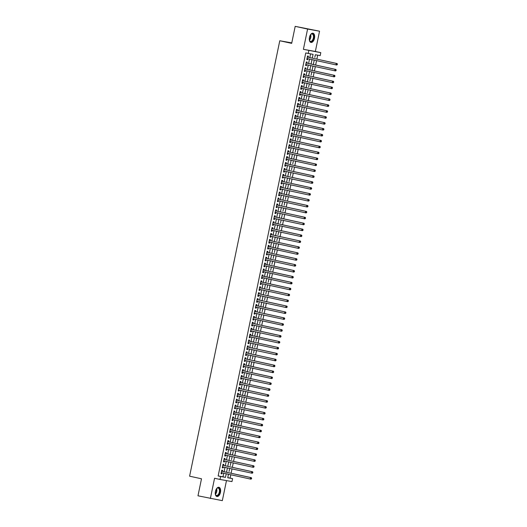 <?xml version="1.0" encoding="UTF-8"?>
<svg xmlns="http://www.w3.org/2000/svg" width="527" height="527" viewBox="0 0 527 527"><rect width="100%" height="100%" fill="white"/><g stroke="black" fill="none" stroke-linecap="round" stroke-linejoin="round"><path stroke-width="0.79" d="M220.464 492.343A4.71 2.556 102.4 0 0 218.949 487.291A4.71 2.556 102.4 0 0 215.418 491.447A4.71 2.556 102.4 0 0 216.933 496.5A4.71 2.556 102.4 0 0 220.464 492.343M314.494 38.273A4.71 2.556 102.4 0 0 312.985 33.221A4.71 2.556 102.4 0 0 309.454 37.377A4.71 2.556 102.4 0 0 310.963 42.43A4.71 2.556 102.4 0 0 314.494 38.273M227.763 477.66L232.585 478.621L231.972 481.586L220.016 479.451L220.629 476.494L225.477 477.357L226.221 473.76M291.774 42.891L279.778 40.75L189.601 476.184L201.498 478.793L197.974 495.802L222.328 500.65L226.478 480.604M279.778 40.75L291.675 43.359L295.192 26.35L319.546 31.198L307.59 29.064L303.394 49.327L320.798 52.654L320.185 55.612L315.344 54.749L314.817 57.318M303.394 49.327L315.35 51.462L319.546 31.198M315.35 51.462L320.798 52.654M230.108 478.081L230.793 474.761M231.109 473.253L232.018 468.846M232.335 467.337L233.244 462.93M233.56 461.415L234.469 457.014M234.785 455.499L235.694 451.099M236.01 449.584L236.919 445.177M237.236 443.668L238.145 439.261M238.461 437.753L239.37 433.346M239.686 431.837L240.595 427.43M240.911 425.921L241.821 421.514M242.137 420.006L243.046 415.599M243.362 414.09L244.271 409.683M244.587 408.175L245.496 403.768M245.813 402.253L246.722 397.852M247.038 396.337L247.947 391.936M248.263 390.421L249.172 386.014M249.488 384.506L250.397 380.099M250.714 378.59L251.623 374.183M251.939 372.675L252.848 368.268M253.164 366.759L254.073 362.352M254.389 360.843L255.299 356.436M255.615 354.928L256.524 350.521M256.84 349.012L257.749 344.605M258.065 343.09L258.974 338.69M259.291 337.175L260.2 332.774M260.516 331.259L261.425 326.859M261.741 325.343L262.65 320.936M262.966 319.428L263.875 315.021M264.192 313.512L265.101 309.105M265.417 307.597L266.326 303.19M266.642 301.681L267.551 297.274M267.868 295.766L268.777 291.359M269.093 289.85L270.002 285.443M270.318 283.928L271.227 279.527M271.543 278.012L272.452 273.612M272.769 272.097L273.678 267.696M273.987 266.181L274.903 261.774M275.213 260.266L276.128 255.858M276.438 254.35L277.354 249.943M277.663 248.434L278.579 244.027M278.888 242.519L279.804 238.112M280.114 236.603L281.029 232.196M281.339 230.688L282.255 226.281M282.564 224.772L283.48 220.365M283.789 218.85L284.705 214.449M285.015 212.934L285.93 208.534M286.24 207.019L287.156 202.612M287.465 201.103L288.381 196.696M288.691 195.188L289.606 190.781M289.916 189.272L290.832 184.865M291.141 183.356L292.057 178.949M292.366 177.441L293.282 173.034M293.592 171.525L294.507 167.118M294.817 165.61L295.733 161.203M296.042 159.688L296.958 155.287M297.268 153.772L298.183 149.372M298.493 147.856L299.408 143.449M299.718 141.941L300.634 137.534M300.943 136.025L301.859 131.618M302.169 130.11L303.084 125.703M303.394 124.194L304.31 119.787M304.619 118.279L305.535 113.872M305.844 112.363L306.76 107.956M307.07 106.447L307.985 102.04M308.295 100.525L309.211 96.125M309.52 94.61L310.436 90.209M310.746 88.694L311.661 84.287M311.971 82.779L312.886 78.371M313.196 76.863L314.112 72.456M314.421 70.947L315.337 66.54M315.647 65.032L316.562 60.625M316.872 59.116L317.689 55.17M295.192 26.35L307.59 29.064M222.374 471.336L222.592 470.301L221.781 470.156L221.044 473.707L221.854 473.852L222.065 472.844M223.6 465.42L223.817 464.386L223.007 464.241L222.269 467.792L223.079 467.936L223.29 466.929M224.825 459.504L225.042 458.47L224.232 458.325L223.494 461.876L224.304 462.014L224.515 461.013M226.05 453.589L226.267 452.548L225.457 452.41L224.719 455.954L225.53 456.099L225.74 455.097M227.275 447.673L227.493 446.632L226.682 446.494L225.945 450.038L226.755 450.183L226.966 449.182M228.501 441.751L228.718 440.717L227.908 440.572L227.17 444.123L227.98 444.268L228.191 443.266M229.726 435.836L229.943 434.801L229.133 434.656L228.395 438.207L229.205 438.352L229.416 437.351M230.951 429.92L231.169 428.886L230.358 428.741L229.62 432.292L230.431 432.436L230.642 431.435M232.176 424.004L232.394 422.97L231.584 422.825L230.846 426.376L231.656 426.521L231.867 425.513M233.402 418.089L233.619 417.055L232.809 416.91L232.071 420.46L232.881 420.605L233.092 419.597M234.627 412.173L234.844 411.139L234.034 410.994L233.296 414.545L234.107 414.69L234.317 413.682M235.852 406.258L236.07 405.223L235.259 405.079L234.522 408.629L235.332 408.774L235.536 407.766M237.078 400.342L237.295 399.308L236.485 399.163L235.747 402.714L236.557 402.852L236.761 401.851M238.303 394.427L238.52 393.386L237.71 393.247L236.972 396.791L237.782 396.936L237.987 395.935M239.528 388.511L239.739 387.47L238.935 387.332L238.197 390.876L239.008 391.021L239.212 390.02M240.753 382.589L240.964 381.555L240.16 381.41L239.423 384.96L240.233 385.105L240.437 384.104M241.979 376.673L242.189 375.639L241.386 375.494L240.648 379.045L241.458 379.19L241.662 378.188M243.204 370.758L243.415 369.723L242.611 369.579L241.873 373.129L242.683 373.274L242.888 372.273M244.429 364.842L244.64 363.808L243.836 363.663L243.099 367.214L243.909 367.359L244.113 366.351M245.654 358.927L245.865 357.892L245.062 357.747L244.324 361.298L245.134 361.443L245.338 360.435M246.88 353.011L247.091 351.977L246.287 351.832L245.549 355.382L246.359 355.527L246.564 354.519M248.105 347.095L248.316 346.061L247.512 345.916L246.774 349.467L247.585 349.612L247.789 348.604M249.33 341.18L249.541 340.146L248.737 340.001L248 343.551L248.81 343.69L249.014 342.688M250.556 335.264L250.766 334.223L249.963 334.085L249.225 337.629L250.035 337.774L250.239 336.773M251.781 329.349L251.992 328.308L251.188 328.169L250.45 331.714L251.26 331.858L251.465 330.857M253.006 323.426L253.217 322.392L252.413 322.247L251.675 325.798L252.486 325.943L252.69 324.942M254.231 317.511L254.442 316.477L253.639 316.332L252.901 319.882L253.711 320.027L253.915 319.026M255.457 311.595L255.667 310.561L254.864 310.416L254.126 313.967L254.936 314.112L255.14 313.11M256.682 305.68L256.893 304.646L256.089 304.501L255.351 308.051L256.162 308.196L256.366 307.195M257.907 299.764L258.118 298.73L257.314 298.585L256.577 302.136L257.387 302.281L257.591 301.273M259.132 293.849L259.343 292.814L258.54 292.669L257.802 296.22L258.612 296.365L258.816 295.357M260.358 287.933L260.569 286.899L259.765 286.754L259.027 290.305L259.837 290.449L260.042 289.442M261.583 282.017L261.794 280.983L260.99 280.838L260.252 284.389L261.063 284.527L261.267 283.526M262.808 276.102L263.019 275.068L262.215 274.923L261.478 278.473L262.288 278.612L262.492 277.61M264.034 270.186L264.244 269.145L263.441 269.007L262.703 272.551L263.513 272.696L263.717 271.695M265.259 264.264L265.47 263.23L264.666 263.085L263.928 266.636L264.738 266.781L264.943 265.779M266.484 258.349L266.695 257.314L265.891 257.169L265.153 260.72L265.964 260.865L266.168 259.864M267.709 252.433L267.92 251.399L267.117 251.254L266.379 254.804L267.189 254.949L267.393 253.948M268.935 246.517L269.145 245.483L268.342 245.338L267.604 248.889L268.414 249.034L268.618 248.033M270.16 240.602L270.371 239.568L269.567 239.423L268.829 242.973L269.64 243.118L269.844 242.11M271.385 234.686L271.596 233.652L270.792 233.507L270.055 237.058L270.865 237.203L271.069 236.195M272.611 228.771L272.821 227.736L272.018 227.592L271.28 231.142L272.09 231.287L272.294 230.279M273.836 222.855L274.047 221.821L273.243 221.676L272.505 225.227L273.315 225.365L273.52 224.364M275.061 216.94L275.272 215.905L274.462 215.76L273.73 219.311L274.541 219.449L274.745 218.448M276.286 211.024L276.497 209.983L275.687 209.845L274.956 213.389L275.766 213.534L275.97 212.533M277.512 205.108L277.722 204.068L276.912 203.923L276.181 207.473L276.991 207.618L277.195 206.617M278.737 199.186L278.948 198.152L278.137 198.007L277.406 201.558L278.21 201.703L278.421 200.701M279.962 193.271L280.173 192.236L279.363 192.091L278.631 195.642L279.435 195.787L279.646 194.786M281.187 187.355L281.398 186.321L280.588 186.176L279.857 189.727L280.66 189.872L280.871 188.87M282.406 181.44L282.624 180.405L281.813 180.26L281.082 183.811L281.886 183.956L282.097 182.948M283.631 175.524L283.849 174.49L283.039 174.345L282.307 177.895L283.111 178.04L283.322 177.032M284.857 169.608L285.074 168.574L284.264 168.429L283.533 171.98L284.336 172.125L284.547 171.117M286.082 163.693L286.299 162.659L285.489 162.514L284.758 166.064L285.562 166.209L285.772 165.201M287.307 157.777L287.525 156.743L286.714 156.598L285.983 160.149L286.787 160.287L286.998 159.286M288.532 151.862L288.75 150.821L287.94 150.682L287.208 154.227L288.012 154.371L288.223 153.37M289.758 145.946L289.975 144.905L289.165 144.767L288.434 148.311L289.237 148.456L289.448 147.455M290.983 140.024L291.2 138.99L290.39 138.845L289.659 142.395L290.463 142.54L290.673 141.539M292.208 134.108L292.426 133.074L291.615 132.929L290.884 136.48L291.688 136.625L291.899 135.623M293.434 128.193L293.651 127.159L292.841 127.014L292.11 130.564L292.913 130.709L293.124 129.708M294.659 122.277L294.876 121.243L294.066 121.098L293.335 124.649L294.138 124.794L294.349 123.786M295.884 116.362L296.102 115.327L295.291 115.182L294.56 118.733L295.364 118.878L295.575 117.87M297.109 110.446L297.327 109.412L296.517 109.267L295.785 112.818L296.589 112.962L296.8 111.955M298.335 104.53L298.552 103.496L297.742 103.351L297.011 106.902L297.814 107.047L298.025 106.039M299.56 98.615L299.777 97.581L298.967 97.436L298.236 100.986L299.04 101.125L299.25 100.123M300.785 92.699L301.003 91.658L300.192 91.52L299.461 95.064L300.265 95.209L300.476 94.208M302.011 86.784L302.228 85.743L301.418 85.605L300.686 89.149L301.49 89.294L301.701 88.292M303.236 80.862L303.453 79.827L302.643 79.682L301.912 83.233L302.715 83.378L302.926 82.377M304.461 74.946L304.678 73.912L303.868 73.767L303.137 77.317L303.941 77.462L304.151 76.461M305.686 69.03L305.904 67.996L305.093 67.851L304.362 71.402L305.166 71.547L305.377 70.546M306.912 63.115L307.129 62.081L306.319 61.936L305.588 65.486L306.391 65.631L306.602 64.623M314.079 60.868L313.315 64.518M312.847 66.777L312.096 70.434M313.321 64.525L313.591 63.233M311.622 72.7L311.141 75.065M312.096 70.44L312.359 69.149M310.396 78.615L309.916 80.98M309.171 84.531L309.336 83.78M307.952 90.446L307.465 92.811M309.329 83.78L308.69 86.896M306.721 96.362L306.233 98.727M305.495 102.278L305.014 104.649M304.277 108.193L303.789 110.565M303.051 114.109L303.209 113.364M301.826 120.024L301.339 122.396M303.203 113.358L302.564 116.48M300.601 125.946L300.107 128.311M299.376 131.862L298.888 134.227M298.15 137.778L297.663 140.142M296.925 143.693L297.083 142.942M295.7 149.609L295.212 151.974M297.076 142.942L296.438 146.058M294.474 155.524L293.717 159.18M293.249 161.44L292.762 163.805M293.723 159.18L293.98 157.889M292.024 167.355L291.536 169.727M290.799 173.271L290.957 172.527M289.573 179.187L289.086 181.558M290.95 172.52L290.311 175.643M288.355 185.109L287.59 188.758M287.123 191.024L286.365 194.674M287.597 188.765L287.854 187.474M285.897 196.94L285.41 199.305M286.372 194.68L286.635 193.389M284.672 202.855L284.83 202.105M283.447 208.771L282.959 211.136M284.824 202.105L284.185 205.22M282.228 214.687L281.464 218.343M280.996 220.602L280.509 222.967M281.471 218.343L281.728 217.052M279.771 226.518L279.284 228.889M278.546 232.433L278.704 231.689M277.327 238.356L276.833 240.72M278.697 231.682L278.058 234.805M276.102 244.271L275.338 247.921M274.87 250.187L274.383 252.552M275.344 247.927L275.601 246.636M273.645 256.102L273.157 258.467M272.419 262.018L272.578 261.267M271.194 267.933L270.707 270.298M272.571 261.267L271.932 264.383M269.976 273.849L269.211 277.505M268.744 279.765L268.256 282.129M269.218 277.505L269.475 276.214M267.518 285.68L267.031 288.052M266.293 291.596L266.451 290.851M265.068 297.511L264.58 299.883M266.445 290.845L265.806 293.967M263.849 303.433L263.085 307.083M262.617 309.349L262.13 311.714M263.092 307.089L263.355 305.798M261.392 315.265L260.905 317.629M260.167 321.18L259.679 323.545M258.941 327.096L258.454 329.461M257.723 333.011L256.959 336.667M256.491 338.927L256.003 341.292M256.965 336.667L257.229 335.376M255.266 344.842L254.778 347.207M254.04 350.758L254.198 350.014M252.815 356.674L252.328 359.045M254.198 350.007L253.553 353.13M251.596 362.596L250.832 366.245M250.365 368.511L249.877 370.876M250.839 366.252L251.102 364.961M249.139 374.427L248.658 376.792M247.914 380.342L247.433 382.707M246.689 386.258L246.853 385.507M245.47 392.174L244.706 395.83M246.847 385.507L246.208 388.623M244.238 398.089L243.751 400.454M244.712 395.83L244.983 394.539M243.013 404.005L242.532 406.376M241.788 409.92L241.307 412.292M240.562 415.836L240.727 415.092M239.344 421.758L238.579 425.408M240.72 415.085L240.081 418.207M238.112 427.674L237.624 430.039M238.586 425.408L238.856 424.123M236.886 433.589L236.406 435.954M235.661 439.505L235.18 441.87M234.436 445.42L234.601 444.669M233.217 451.336L232.453 454.992M234.594 444.669L233.955 447.785M231.985 457.252L231.498 459.616M232.46 454.992L232.73 453.701M230.76 463.167L230.279 465.532M229.535 469.083L229.047 471.448M228.31 474.998L228.474 474.254M312.3 58.115L313.078 54.347L305.752 52.944L218.152 475.953L223 476.816L223.744 473.213M224.061 471.705L224.97 467.297M225.286 465.789L226.195 461.382M226.511 459.873L227.42 455.466M227.736 453.958L228.646 449.551M228.962 448.042L229.871 443.635M230.18 442.12L231.096 437.72M231.406 436.204L232.321 431.804M232.631 430.289L233.547 425.882M233.856 424.373L234.772 419.966M235.082 418.458L235.997 414.051M236.307 412.542L237.222 408.135M237.532 406.627L238.448 402.22M238.757 400.711L239.673 396.304M239.983 394.795L240.898 390.388M241.208 388.88L242.124 384.473M242.433 382.958L243.349 378.557M243.658 377.042L244.574 372.642M244.884 371.127L245.799 366.72M246.109 365.211L247.025 360.804M247.334 359.295L248.25 354.888M248.56 353.38L249.475 348.973M249.785 347.464L250.7 343.057M251.01 341.549L251.926 337.142M252.235 335.633L253.151 331.226M253.461 329.718L254.376 325.311M254.686 323.795L255.602 319.395M255.911 317.88L256.827 313.479M257.136 311.964L258.052 307.564M258.362 306.049L259.277 301.642M259.587 300.133L260.503 295.726M260.812 294.218L261.728 289.81M262.038 288.302L262.953 283.895M263.263 282.386L264.179 277.979M264.488 276.471L265.404 272.064M265.713 270.555L266.629 266.148M266.939 264.633L267.854 260.233M268.164 258.717L269.08 254.317M269.389 252.802L270.305 248.401M270.614 246.886L271.53 242.479M271.84 240.971L272.755 236.564M273.065 235.055L273.981 230.648M274.29 229.14L275.206 224.733M275.516 223.224L276.431 218.817M276.741 217.308L277.657 212.901M277.966 211.393L278.875 206.986M279.191 205.477L280.1 201.07M280.417 199.555L281.326 195.155M281.642 193.64L282.551 189.239M282.867 187.724L283.776 183.317M284.093 181.808L285.002 177.401M285.318 175.893L286.227 171.486M286.543 169.977L287.452 165.57M287.768 164.062L288.677 159.655M288.994 158.146L289.903 153.739M290.219 152.231L291.128 147.823M291.444 146.315L292.353 141.908M292.669 140.393L293.579 135.992M293.895 134.477L294.804 130.077M295.12 128.562L296.029 124.155M296.345 122.646L297.254 118.239M297.571 116.73L298.48 112.323M298.796 110.815L299.705 106.408M300.021 104.899L300.93 100.492M301.246 98.984L302.155 94.577M302.472 93.068L303.381 88.661M303.697 87.153L304.606 82.746M304.922 81.23L305.831 76.83M306.147 75.315L307.057 70.914M307.373 69.399L308.282 64.992M308.598 63.484L309.507 59.077M309.823 57.568L310.581 53.906M308.137 57.199L308.354 56.165L307.544 56.02L306.813 59.571L307.616 59.716L307.827 58.708M220.016 479.451L214.568 478.259L210.372 498.522M218.152 475.953L220.629 476.494M308.229 53.484L308.842 50.526M228.468 474.247L227.743 477.758L232.585 478.621M226.538 472.245L227.447 467.844M227.763 466.329L228.672 461.929M228.988 460.414L229.897 456.007M230.213 454.498L231.122 450.091M231.439 448.582L232.348 444.175M232.664 442.667L233.573 438.26M233.889 436.751L234.798 432.344M235.114 430.836L236.024 426.429M236.34 424.92L237.249 420.513M237.565 419.005L238.474 414.597M238.79 413.082L239.699 408.682M240.016 407.167L240.925 402.766M241.241 401.251L242.15 396.844M242.466 395.336L243.375 390.929M243.691 389.42L244.6 385.013M244.917 383.504L245.826 379.097M246.142 377.589L247.051 373.182M247.367 371.673L248.276 367.266M248.592 365.758L249.502 361.351M249.818 359.842L250.727 355.435M251.043 353.92L251.952 349.52M252.268 348.004L253.177 343.604M253.494 342.089L254.403 337.688M254.719 336.173L255.628 331.766M255.938 330.258L256.853 325.851M257.163 324.342L258.078 319.935M258.388 318.427L259.304 314.02M259.613 312.511L260.529 308.104M260.839 306.595L261.754 302.188M262.064 300.68L262.98 296.273M263.289 294.758L264.205 290.357M264.514 288.842L265.43 284.442M265.74 282.927L266.655 278.526M266.965 277.011L267.881 272.604M268.19 271.095L269.106 266.688M269.416 265.18L270.331 260.773M270.641 259.264L271.557 254.857M271.866 253.349L272.782 248.942M273.091 247.433L274.007 243.026M274.317 241.518L275.232 237.11M275.542 235.595L276.458 231.195M276.767 229.68L277.683 225.279M277.992 223.764L278.908 219.364M279.218 217.849L280.133 213.442M280.443 211.933L281.359 207.526M281.668 206.017L282.584 201.61M282.894 200.102L283.809 195.695M284.119 194.186L285.035 189.779M285.344 188.271L286.26 183.864M286.569 182.355L287.485 177.948M287.795 176.44L288.71 172.033M289.02 170.517L289.936 166.117M290.245 164.602L291.161 160.201M291.471 158.686L292.386 154.279M292.696 152.771L293.611 148.364M293.921 146.855L294.837 142.448M295.146 140.94L296.062 136.533M296.372 135.024L297.287 130.617M297.597 129.108L298.513 124.701M298.822 123.193L299.738 118.786M300.047 117.277L300.963 112.87M301.273 111.355L302.188 106.955M302.498 105.44L303.414 101.039M303.723 99.524L304.632 95.117M304.949 93.608L305.858 89.201M306.174 87.693L307.083 83.286M307.399 81.777L308.308 77.37M308.624 75.862L309.533 71.455M309.85 69.946L310.759 65.539M311.075 64.031L311.984 59.623M223 476.816L225.477 477.357M306.819 59.538L307.616 59.716M305.594 65.453L306.391 65.631M304.369 71.369L305.166 71.547M303.144 77.285L303.941 77.462M301.918 83.2L302.715 83.378M300.693 89.122L301.49 89.294M299.468 95.038L300.265 95.209M298.242 100.953L299.04 101.125M297.017 106.869L297.814 107.047M295.792 112.785L296.589 112.962M294.567 118.7L295.364 118.878M293.341 124.616L294.138 124.794M292.116 130.531L292.913 130.709M290.891 136.447L291.688 136.625M289.666 142.362L290.463 142.54M288.44 148.285L289.237 148.456M287.215 154.2L288.012 154.371M285.99 160.116L286.787 160.287M284.764 166.031L285.562 166.209M283.539 171.947L284.336 172.125M282.314 177.862L283.111 178.04M281.089 183.778L281.886 183.956M279.863 189.694L280.66 189.872M278.638 195.609L279.435 195.787M277.413 201.525L278.21 201.703M276.188 207.447L276.991 207.618M274.962 213.363L275.766 213.534M273.737 219.278L274.541 219.449M272.512 225.194L273.315 225.365M271.286 231.109L272.09 231.287M270.061 237.025L270.865 237.203M268.836 242.94L269.64 243.118M267.611 248.856L268.414 249.034M266.385 254.772L267.189 254.949M265.16 260.687L265.964 260.865M263.935 266.609L264.738 266.781M262.709 272.525L263.513 272.696M261.484 278.44L262.288 278.612M260.259 284.356L261.063 284.527M259.034 290.272L259.837 290.449M257.808 296.187L258.612 296.365M256.583 302.103L257.387 302.281M255.358 308.018L256.162 308.196M254.133 313.934L254.936 314.112M252.907 319.849L253.711 320.027M251.682 325.765L252.486 325.943M250.457 331.687L251.26 331.858M249.231 337.603L250.035 337.774M248.006 343.518L248.81 343.69M246.781 349.434L247.585 349.612M245.556 355.35L246.359 355.527M244.33 361.265L245.134 361.443M243.105 367.181L243.909 367.359M241.88 373.096L242.683 373.274M240.655 379.012L241.458 379.19M239.429 384.927L240.233 385.105M238.204 390.85L239.008 391.021M236.979 396.765L237.782 396.936M235.753 402.681L236.557 402.852M234.528 408.596L235.332 408.774M233.303 414.512L234.107 414.69M232.078 420.427L232.881 420.605M230.852 426.343L231.656 426.521M229.627 432.259L230.431 432.436M228.402 438.174L229.205 438.352M227.177 444.09L227.98 444.268M225.951 450.012L226.755 450.183M224.726 455.927L225.53 456.099M223.501 461.843L224.304 462.014M222.275 467.759L223.079 467.936M221.05 473.674L221.854 473.852M337.273 64.683L337.399 64.09L336.779 65.025L335.976 64.88L307.024 58.537M336.951 64.623L335.976 64.88L336.279 63.405L337.089 63.55L307.742 57.114A0.606 0.507 -79.9 0 1 307.564 57.028L307.366 56.876M307.742 57.114L336.279 63.405L337.076 64.031M337.399 64.09L337.089 63.55M310.291 35.085A4.078 2.213 -77.6 0 1 310.844 34.393A4.078 2.213 -77.6 0 1 313.262 34.301A4.078 2.213 -77.6 0 1 313.756 38.128A4.078 2.213 -77.6 0 1 311.72 41.534A4.078 2.213 -77.6 0 1 309.514 40.467A4.078 2.213 -77.6 0 1 309.303 39.611M309.468 40.335A3.775 2.049 102.4 0 0 310.522 41.369A3.775 2.049 102.4 0 0 313.348 38.043A3.775 2.049 102.4 0 0 312.136 33.991A3.775 2.049 102.4 0 0 310.746 34.492M309.612 36.725A2.971 1.614 -77.6 0 1 309.533 37.226A2.971 1.614 -77.6 0 1 309.369 37.832M310.673 42.331A4.684 2.543 102.4 0 0 314.079 38.181A4.684 2.543 102.4 0 0 312.676 33.188M216.261 489.155A4.078 2.213 -77.6 0 1 216.814 488.463A4.078 2.213 -77.6 0 1 217.17 488.154A4.078 2.213 -77.6 0 1 219.845 490.15A4.078 2.213 -77.6 0 1 217.921 495.459A4.078 2.213 -77.6 0 1 215.477 494.537A4.078 2.213 -77.6 0 1 215.266 493.68M215.431 494.405A3.775 2.049 102.4 0 0 216.485 495.439A3.775 2.049 102.4 0 0 217.644 495.136A3.775 2.049 102.4 0 0 219.443 491.184A3.775 2.049 102.4 0 0 218.106 488.061A3.775 2.049 102.4 0 0 216.946 488.371A3.775 2.049 102.4 0 0 216.716 488.562M215.583 490.795A2.971 1.614 -77.6 0 1 215.339 491.902M216.637 496.401A4.684 2.543 102.4 0 0 217.974 495.999A4.684 2.543 102.4 0 0 220.2 491.19A4.684 2.543 102.4 0 0 218.646 487.258M336.048 70.598L336.173 70.005L335.554 70.941L305.772 64.571M335.725 70.539L334.75 70.796L335.053 69.32L335.864 69.465L306.516 63.029A0.606 0.507 -79.9 0 1 306.339 62.944L306.141 62.792M306.108 62.97L335.053 69.32L335.851 69.946M336.173 70.005L335.864 69.465M334.823 76.514L334.948 75.921L334.329 76.856L333.525 76.711L304.573 70.368M334.5 76.455L333.525 76.711L333.828 75.236L334.638 75.381L305.291 68.945A0.606 0.507 -79.9 0 1 305.113 68.859L304.916 68.708M305.291 68.945L333.828 75.236L334.625 75.862M334.948 75.921L334.638 75.381M333.598 82.429L333.723 81.837L333.104 82.772L332.3 82.634L303.348 76.283M333.275 82.37L332.3 82.634L332.603 81.151L333.413 81.296L304.066 74.86A0.606 0.507 -79.9 0 1 303.888 74.775L303.69 74.623M304.066 74.86L332.603 81.151L333.4 81.777M333.723 81.837L333.413 81.296M332.372 88.345L332.497 87.752L331.878 88.694L302.096 82.317M332.05 88.286L331.075 88.549L331.378 87.067L332.188 87.212L302.841 80.776A0.606 0.507 -79.9 0 1 302.663 80.697L302.465 80.539M302.432 80.723L331.378 87.067L332.175 87.699M332.497 87.752L332.188 87.212M331.147 94.261L331.272 93.668L330.653 94.61L329.849 94.465L300.897 88.114M330.824 94.201L329.849 94.465L330.152 92.983L330.963 93.127L301.615 86.691A0.606 0.507 -79.9 0 1 301.437 86.612L301.24 86.454M301.615 86.691L330.152 92.983L330.949 93.615M331.272 93.668L330.963 93.127M329.922 100.176L330.047 99.583L329.428 100.525L299.652 94.149M329.599 100.123L328.624 100.38L328.927 98.898L329.737 99.043L300.39 92.607A0.606 0.507 -79.9 0 1 300.212 92.528L300.015 92.37M299.982 92.554L328.927 98.898L329.724 99.531M330.047 99.583L329.737 99.043M328.696 106.092L328.822 105.505L328.202 106.441L327.399 106.296L298.447 99.946M328.374 106.039L327.399 106.296L327.702 104.814L328.512 104.959L299.165 98.529A0.606 0.507 -79.9 0 1 298.987 98.444L298.789 98.292M298.756 98.47L327.702 104.814L328.499 105.446M328.822 105.505L328.512 104.959M327.471 112.007L327.596 111.421L326.977 112.356L326.173 112.211L297.221 105.868M327.148 111.955L326.173 112.211L326.476 110.736L327.287 110.874L297.939 104.445A0.606 0.507 -79.9 0 1 297.762 104.359L297.564 104.208M297.939 104.445L326.476 110.736L327.274 111.362M327.596 111.421L327.287 110.874M326.246 117.929L326.371 117.337L325.752 118.272L295.976 111.895M325.923 117.87L324.948 118.127L325.251 116.651L326.061 116.79L296.714 110.36A0.606 0.507 -79.9 0 1 296.536 110.275L296.339 110.123M296.306 110.301L325.251 116.651L326.048 117.277M326.371 117.337L326.061 116.79M325.021 123.845L325.146 123.252L324.527 124.188L323.723 124.043L294.771 117.699M324.698 123.786L323.723 124.043L324.026 122.567L324.836 122.712L295.489 116.276A0.606 0.507 -79.9 0 1 295.311 116.19L295.113 116.039M295.489 116.276L324.026 122.567L324.823 123.193M325.146 123.252L324.836 122.712M323.795 129.761L323.921 129.168L323.301 130.103L322.498 129.958L293.546 123.614M323.473 129.701L322.498 129.958L322.801 128.483L323.611 128.628L294.264 122.192A0.606 0.507 -79.9 0 1 294.086 122.106L293.888 121.954M294.264 122.192L322.801 128.483L323.598 129.108M323.921 129.168L323.611 128.628M322.57 135.676L322.695 135.083L322.076 136.019L321.272 135.874L292.538 129.589A0.606 0.507 -79.9 0 0 292.538 129.589L292.301 129.649M322.247 135.617L321.272 135.874L321.575 134.398L322.386 134.543L293.038 128.107A0.606 0.507 -79.9 0 1 292.86 128.021L292.663 127.87M292.63 128.048L321.575 134.398L322.372 135.024M322.695 135.083L322.386 134.543M321.345 141.592L321.47 140.999L320.851 141.934L320.047 141.796L291.095 135.446M321.022 141.532L320.047 141.796L320.35 140.314L321.16 140.459L291.813 134.023A0.606 0.507 -79.9 0 1 291.635 133.937L291.438 133.786M291.813 134.023L320.35 140.314L321.147 140.94M321.47 140.999L321.16 140.459M320.12 147.507L320.245 146.914L319.625 147.856L289.85 141.48M319.797 147.448L318.822 147.712L319.125 146.229L319.935 146.374L290.588 139.938A0.606 0.507 -79.9 0 1 290.41 139.859L290.212 139.701M290.179 139.886L319.125 146.229L319.922 146.855M320.245 146.914L319.935 146.374M318.894 153.423L319.019 152.83L318.4 153.772L317.597 153.627L288.644 147.277M318.572 153.364L317.597 153.627L317.9 152.145L318.71 152.29L289.363 145.854A0.606 0.507 -79.9 0 1 289.185 145.775L288.987 145.617M288.954 145.801L317.9 152.145L318.697 152.777M319.019 152.83L318.71 152.29M317.669 159.338L317.794 158.746L317.175 159.688L316.371 159.543L287.419 153.192M317.346 159.279L316.371 159.543L316.674 158.06L317.485 158.205L288.137 151.769A0.606 0.507 -79.9 0 1 287.959 151.69L287.762 151.532M288.137 151.769L316.674 158.06L317.471 158.693M317.794 158.746L317.485 158.205M316.444 165.254L316.569 164.668L315.95 165.603L315.146 165.458L286.411 159.167A0.606 0.507 -79.9 0 0 286.411 159.167L286.174 159.226M316.121 165.201L315.146 165.458L315.449 163.976L316.259 164.121L286.912 157.692A0.606 0.507 -79.9 0 1 286.741 157.606L286.536 157.454M286.504 157.632L315.449 163.976L316.246 164.608M316.569 164.668L316.259 164.121M315.218 171.17L315.344 170.583L314.724 171.519L313.921 171.374L284.969 165.023M314.896 171.117L313.921 171.374L314.224 169.898L315.034 170.037L285.687 163.607A0.606 0.507 -79.9 0 1 285.515 163.522L285.311 163.37M285.687 163.607L314.224 169.898L315.021 170.524M315.344 170.583L315.034 170.037M313.993 177.092L314.118 176.499L313.499 177.434L312.695 177.289L283.743 170.946M313.67 177.032L312.695 177.289L312.998 175.814L313.809 175.952L284.461 169.523A0.606 0.507 -79.9 0 1 284.29 169.437L284.093 169.286M284.461 169.523L312.998 175.814L313.796 176.44M314.118 176.499L313.809 175.952M312.768 183.007L312.893 182.414L312.28 183.35L311.47 183.205L282.498 176.973M312.445 182.948L311.47 183.205L311.773 181.729L312.583 181.874L283.236 175.438A0.606 0.507 -79.9 0 1 283.065 175.353L282.867 175.201M282.828 175.379L311.773 181.729L312.57 182.355M312.893 182.414L312.583 181.874M311.549 188.923L311.668 188.33L311.055 189.265L310.245 189.121L281.293 182.777M311.22 188.864L310.245 189.121L310.548 187.645L311.358 187.79L282.011 181.354A0.606 0.507 -79.9 0 1 281.84 181.268L281.642 181.117M282.011 181.354L310.548 187.645L311.345 188.271M311.668 188.33L311.358 187.79M310.324 194.838L310.443 194.246L309.83 195.181L280.048 188.811M309.995 194.779L309.02 195.036L309.323 193.561L310.133 193.705L280.786 187.269A0.606 0.507 -79.9 0 1 280.614 187.184L280.417 187.032M280.377 187.21L309.323 193.561L310.12 194.186M310.443 194.246L310.133 193.705M309.099 200.754L309.217 200.161L308.605 201.097L307.794 200.958L278.842 194.608M308.769 200.695L307.794 200.958L308.097 199.476L308.908 199.621L279.56 193.185A0.606 0.507 -79.9 0 1 279.389 193.099L279.191 192.948M279.56 193.185L308.097 199.476L308.894 200.102M309.217 200.161L308.908 199.621M307.873 206.67L307.992 206.077L307.379 207.012L306.569 206.874L277.617 200.523M307.544 206.61L306.569 206.874L306.872 205.392L307.682 205.537L278.335 199.101A0.606 0.507 -79.9 0 1 278.164 199.022L277.966 198.863M278.335 199.101L306.872 205.392L307.669 206.017M307.992 206.077L307.682 205.537M306.648 212.585L306.767 211.992L306.154 212.934L276.372 206.558M306.325 212.526L305.344 212.789L305.647 211.307L306.457 211.452L277.11 205.016A0.606 0.507 -79.9 0 1 276.938 204.937L276.741 204.779M276.701 204.963L305.647 211.307L306.444 211.94M306.767 211.992L306.457 211.452M305.423 218.501L305.541 217.908L304.929 218.85L304.119 218.705L275.166 212.355M305.1 218.441L304.119 218.705L304.422 217.223L305.232 217.368L275.885 210.932A0.606 0.507 -79.9 0 1 275.713 210.853L275.516 210.695M275.885 210.932L304.422 217.223L305.219 217.855M305.541 217.908L305.232 217.368M304.198 224.416L304.316 223.83L303.704 224.765L302.893 224.621L273.921 218.389M303.875 224.364L302.893 224.621L303.196 223.138L304.007 223.283L274.659 216.854A0.606 0.507 -79.9 0 1 274.488 216.768L274.29 216.617M274.251 216.795L303.196 223.138L303.993 223.771M304.316 223.83L304.007 223.283M302.972 230.332L303.091 229.746L302.478 230.681L301.668 230.536L272.716 224.186M302.65 230.279L301.668 230.536L301.971 229.061L302.781 229.199L273.434 222.769A0.606 0.507 -79.9 0 1 273.263 222.684L273.065 222.532M273.026 222.71L301.971 229.061L302.768 229.686M303.091 229.746L302.781 229.199M301.747 236.254L301.866 235.661L301.253 236.597L300.443 236.452L271.491 230.108M301.424 236.195L300.443 236.452L300.746 234.976L301.556 235.114L272.209 228.685A0.606 0.507 -79.9 0 1 272.037 228.599L271.84 228.448M272.209 228.685L300.746 234.976L301.543 235.602M301.866 235.661L301.556 235.114M300.522 242.17L300.64 241.577L300.028 242.512L299.217 242.367L270.246 236.136M300.199 242.11L299.217 242.367L299.527 240.892L300.331 241.037L270.983 234.601A0.606 0.507 -79.9 0 1 270.812 234.515L270.614 234.363M270.575 234.541L299.527 240.892L300.318 241.518M300.64 241.577L300.331 241.037M299.296 248.085L299.415 247.492L298.802 248.428L297.992 248.283L269.04 241.939M298.974 248.026L297.992 248.283L298.302 246.807L299.105 246.952L269.758 240.516A0.606 0.507 -79.9 0 1 269.587 240.431L269.389 240.279M269.758 240.516L298.302 246.807L299.092 247.433M299.415 247.492L299.105 246.952M298.071 254.001L298.19 253.408L297.577 254.343L296.767 254.198L267.821 247.855M297.748 253.942L296.767 254.198L297.076 252.723L297.88 252.868L268.533 246.432A0.606 0.507 -79.9 0 1 268.362 246.346L268.164 246.195M268.124 246.372L297.076 252.723L297.867 253.349M298.19 253.408L297.88 252.868M296.846 259.916L296.964 259.324L296.352 260.259L295.542 260.121L266.814 253.83A0.606 0.507 -79.9 0 0 266.814 253.83L266.57 253.889M296.523 259.857L295.542 260.121L295.851 258.638L296.655 258.783L267.308 252.347A0.606 0.507 -79.9 0 1 267.136 252.262L266.939 252.11M266.899 252.288L295.851 258.638L296.642 259.264M296.964 259.324L296.655 258.783M295.621 265.832L295.739 265.239L295.127 266.175L294.316 266.036L265.371 259.686M295.298 265.773L294.316 266.036L294.626 264.554L295.43 264.699L266.082 258.263A0.606 0.507 -79.9 0 1 265.911 258.184L265.713 258.026M266.082 258.263L294.626 264.554L295.416 265.18M295.739 265.239L295.43 264.699M294.395 271.748L294.514 271.155L293.901 272.097L293.091 271.952L264.146 265.601M294.073 271.688L293.091 271.952L293.401 270.47L294.204 270.614L264.857 264.179A0.606 0.507 -79.9 0 1 264.686 264.099L264.488 263.941M264.449 264.126L293.401 270.47L294.191 271.102M294.514 271.155L294.204 270.614M293.17 277.663L293.289 277.07L292.676 278.012L291.866 277.867L262.92 271.517M292.847 277.604L291.866 277.867L292.175 276.385L292.979 276.53L263.632 270.094A0.606 0.507 -79.9 0 1 263.46 270.015L263.263 269.857M263.223 270.041L292.175 276.385L292.966 277.018M293.289 277.07L292.979 276.53M291.945 283.579L292.063 282.986L291.451 283.928L290.64 283.783L261.695 277.433M291.622 283.526L290.64 283.783L290.95 282.301L291.754 282.446L262.413 276.01A0.606 0.507 -79.9 0 1 262.235 275.931L262.038 275.779M261.998 275.957L290.95 282.301L291.741 282.933M292.063 282.986L291.754 282.446M290.72 289.494L290.838 288.908L290.225 289.843L289.415 289.698L260.687 283.407A0.606 0.507 -79.9 0 0 260.687 283.407L260.443 283.467M290.397 289.442L289.415 289.698L289.725 288.216L290.529 288.361L261.188 281.932A0.606 0.507 -79.9 0 1 261.01 281.846L260.812 281.695M260.773 281.873L289.725 288.216L290.515 288.849M290.838 288.908L290.529 288.361M289.494 295.41L289.613 294.824L289 295.759L288.19 295.614L259.244 289.27M289.171 295.357L288.19 295.614L288.5 294.138L289.303 294.277L259.963 287.847A0.606 0.507 -79.9 0 1 259.785 287.762L259.587 287.61M259.963 287.847L288.5 294.138L289.29 294.764M289.613 294.824L289.303 294.277M288.269 301.332L288.388 300.739L287.775 301.675L286.965 301.53L258.019 295.186M287.946 301.273L286.965 301.53L287.274 300.054L288.078 300.199L258.737 293.763A0.606 0.507 -79.9 0 1 258.559 293.677L258.362 293.526M258.737 293.763L287.274 300.054L288.065 300.68M288.388 300.739L288.078 300.199M287.044 307.248L287.162 306.655L286.55 307.59L285.739 307.445L256.768 301.213M286.721 307.188L285.739 307.445L286.049 305.97L286.853 306.115L257.512 299.679A0.606 0.507 -79.9 0 1 257.334 299.593L257.136 299.441M257.097 299.619L286.049 305.97L286.84 306.595M287.162 306.655L286.853 306.115M285.818 313.163L285.937 312.57L285.324 313.506L284.514 313.361L255.569 307.017M285.496 313.104L284.514 313.361L284.824 311.885L285.627 312.03L256.287 305.594A0.606 0.507 -79.9 0 1 256.109 305.508L255.911 305.357M255.872 305.535L284.824 311.885L285.614 312.511M285.937 312.57L285.627 312.03M284.593 319.079L284.712 318.486L284.099 319.421L254.317 313.051M284.27 319.019L283.289 319.276L283.598 317.801L284.402 317.946L255.061 311.51A0.606 0.507 -79.9 0 1 254.884 311.424L254.686 311.273M254.646 311.45L283.598 317.801L284.389 318.427M284.712 318.486L284.402 317.946M283.368 324.994L283.486 324.401L282.874 325.337L282.064 325.199L253.118 318.848M283.045 324.935L282.064 325.199L282.373 323.716L283.177 323.861L253.836 317.425A0.606 0.507 -79.9 0 1 253.658 317.346L253.461 317.188M253.421 317.373L282.373 323.716L283.164 324.342M283.486 324.401L283.177 323.861M282.143 330.91L282.261 330.317L281.649 331.259L280.838 331.114L251.893 324.764M281.82 330.851L280.838 331.114L281.148 329.632L281.952 329.777L252.611 323.341A0.606 0.507 -79.9 0 1 252.433 323.262L252.235 323.104M252.611 323.341L281.148 329.632L281.938 330.264M282.261 330.317L281.952 329.777M280.917 336.825L281.036 336.233L280.423 337.175L250.641 330.798M280.595 336.766L279.613 337.03L279.923 335.547L280.726 335.692L251.386 329.256A0.606 0.507 -79.9 0 1 251.208 329.177L251.01 329.019M250.971 329.204L279.923 335.547L280.713 336.18M281.036 336.233L280.726 335.692M279.692 342.741L279.811 342.148L279.198 343.09L278.388 342.945L249.442 336.595M279.369 342.688L278.388 342.945L278.697 341.463L279.501 341.608L250.16 335.172A0.606 0.507 -79.9 0 1 249.982 335.093L249.785 334.935M249.745 335.119L278.697 341.463L279.488 342.095M279.811 342.148L279.501 341.608M278.467 348.657L278.585 348.07L277.973 349.006L277.162 348.861L248.434 342.57A0.606 0.507 -79.9 0 0 248.434 342.57L248.191 342.629M278.144 348.604L277.162 348.861L277.472 347.379L278.276 347.524L248.935 341.094A0.606 0.507 -79.9 0 1 248.757 341.009L248.56 340.857M248.935 341.094L277.472 347.379L278.263 348.011M278.585 348.07L278.276 347.524M277.242 354.572L277.36 353.986L276.747 354.921L275.937 354.776L246.965 348.545M276.919 354.519L275.937 354.776L276.247 353.301L277.05 353.439L247.71 347.01A0.606 0.507 -79.9 0 1 247.532 346.924L247.334 346.773M247.295 346.95L276.247 353.301L277.037 353.927M277.36 353.986L277.05 353.439M276.016 360.494L276.135 359.901L275.522 360.837L274.712 360.692L245.766 354.348M275.693 360.435L274.712 360.692L275.022 359.216L275.825 359.361L246.484 352.925A0.606 0.507 -79.9 0 1 246.307 352.84L246.109 352.688M246.484 352.925L275.022 359.216L275.812 359.842M276.135 359.901L275.825 359.361M274.791 366.41L274.91 365.817L274.297 366.752L273.487 366.608L244.515 360.376M274.468 366.351L273.487 366.608L273.796 365.132L274.6 365.277L245.259 358.841A0.606 0.507 -79.9 0 1 245.081 358.755L244.884 358.604M244.844 358.782L273.796 365.132L274.587 365.758M274.91 365.817L274.6 365.277M273.566 372.325L273.691 371.733L273.072 372.668L272.261 372.523L243.316 366.179M273.243 372.266L272.261 372.523L272.571 371.048L273.375 371.192L244.034 364.756A0.606 0.507 -79.9 0 1 243.856 364.671L243.658 364.519M243.619 364.697L272.571 371.048L273.361 371.673M273.691 371.733L273.375 371.192M272.34 378.241L272.466 377.648L271.846 378.584L271.036 378.439L242.091 372.095M272.018 378.182L271.036 378.439L271.346 376.963L272.149 377.108L242.809 370.672A0.606 0.507 -79.9 0 1 242.631 370.586L242.433 370.435M242.809 370.672L271.346 376.963L272.136 377.589M272.466 377.648L272.149 377.108M271.115 384.157L271.24 383.564L270.621 384.499L269.811 384.361L240.839 378.129M270.792 384.097L269.811 384.361L270.12 382.879L270.924 383.024L241.583 376.588A0.606 0.507 -79.9 0 1 241.406 376.502L241.208 376.35M241.168 376.528L270.12 382.879L270.911 383.504M271.24 383.564L270.924 383.024M269.89 390.072L270.015 389.479L269.396 390.421L268.586 390.276L239.64 383.926M269.567 390.013L268.586 390.276L268.895 388.794L269.699 388.939L240.358 382.503A0.606 0.507 -79.9 0 1 240.18 382.424L239.983 382.266M240.358 382.503L268.895 388.794L269.686 389.427M270.015 389.479L269.699 388.939M268.665 395.988L268.79 395.395L268.171 396.337L238.388 389.96M268.342 395.929L267.36 396.192L267.67 394.71L268.474 394.855L239.133 388.419A0.606 0.507 -79.9 0 1 238.955 388.34L238.757 388.182M238.718 388.366L267.67 394.71L268.467 395.342M268.79 395.395L268.474 394.855M267.439 401.903L267.564 401.31L266.945 402.253L266.135 402.108L237.19 395.757M267.117 401.851L266.135 402.108L266.445 400.625L267.248 400.77L237.908 394.334A0.606 0.507 -79.9 0 1 237.73 394.255L237.532 394.097M237.493 394.282L266.445 400.625L267.242 401.258M267.564 401.31L267.248 400.77M266.214 407.819L266.339 407.233L265.72 408.168L264.91 408.023L235.964 401.673M265.891 407.766L264.91 408.023L265.219 406.541L266.023 406.686L236.682 400.256A0.606 0.507 -79.9 0 1 236.504 400.171L236.307 400.019M236.682 400.256L265.219 406.541L266.016 407.173M266.339 407.233L266.023 406.686M264.989 413.735L265.114 413.148L264.495 414.084L263.684 413.939L234.713 407.707M264.666 413.682L263.684 413.939L263.994 412.463L264.804 412.601L235.457 406.172A0.606 0.507 -79.9 0 1 235.279 406.086L235.082 405.935M235.042 406.113L263.994 412.463L264.791 413.089M265.114 413.148L264.804 412.601M263.763 419.657L263.889 419.064L263.269 419.999L262.459 419.854L233.514 413.511M263.441 419.597L262.459 419.854L262.769 418.379L263.579 418.517L234.232 412.088A0.606 0.507 -79.9 0 1 234.054 412.002L233.856 411.851M234.232 412.088L262.769 418.379L263.566 419.005M263.889 419.064L263.579 418.517M262.538 425.572L262.663 424.979L262.044 425.915L261.234 425.77L232.288 419.426M262.215 425.513L261.234 425.77L261.544 424.294L262.354 424.439L233.006 418.003A0.606 0.507 -79.9 0 1 232.829 417.918L232.631 417.766M233.006 418.003L261.544 424.294L262.341 424.92M262.663 424.979L262.354 424.439M261.313 431.488L261.438 430.895L260.819 431.83L260.009 431.685L231.037 425.454M260.99 431.429L260.009 431.685L260.318 430.21L261.128 430.355L231.781 423.919A0.606 0.507 -79.9 0 1 231.603 423.833L231.406 423.682M231.366 423.86L260.318 430.21L261.115 430.836M261.438 430.895L261.128 430.355M260.088 437.403L260.213 436.811L259.594 437.746L258.783 437.601L229.838 431.257M259.765 437.344L258.783 437.601L259.093 436.125L259.903 436.27L230.556 429.834A0.606 0.507 -79.9 0 1 230.378 429.749L230.18 429.597M230.556 429.834L259.093 436.125L259.89 436.751M260.213 436.811L259.903 436.27M258.862 443.319L258.988 442.726L258.368 443.662L257.558 443.523L228.586 437.291M258.54 443.26L257.558 443.523L257.868 442.041L258.678 442.186L229.331 435.75A0.606 0.507 -79.9 0 1 229.153 435.664L228.955 435.513M228.916 435.691L257.868 442.041L258.665 442.667M258.988 442.726L258.678 442.186M257.637 449.235L257.762 448.642L257.143 449.584L256.333 449.439L227.387 443.088M257.314 449.175L256.333 449.439L256.642 447.957L257.453 448.102L228.105 441.666A0.606 0.507 -79.9 0 1 227.927 441.586L227.73 441.428M227.69 441.613L256.642 447.957L257.44 448.582M257.762 448.642L257.453 448.102M256.412 455.15L256.537 454.557L255.918 455.499L255.108 455.354L226.162 449.004M256.089 455.091L255.108 455.354L255.417 453.872L256.227 454.017L226.88 447.581A0.606 0.507 -79.9 0 1 226.702 447.502L226.505 447.344M226.88 447.581L255.417 453.872L256.214 454.505M256.537 454.557L256.227 454.017M255.187 461.066L255.312 460.473L254.693 461.415L224.91 455.038M254.864 461.006L253.882 461.27L254.192 459.788L255.002 459.933L225.655 453.497A0.606 0.507 -79.9 0 1 225.477 453.418L225.279 453.26M225.24 453.444L254.192 459.788L254.989 460.42M255.312 460.473L255.002 459.933M253.961 466.981L254.086 466.395L253.467 467.33L252.657 467.185L223.712 460.835M253.639 466.929L252.657 467.185L252.967 465.703L253.777 465.848L224.43 459.419A0.606 0.507 -79.9 0 1 224.252 459.333L224.054 459.182M224.43 459.419L252.967 465.703L253.764 466.336M254.086 466.395L253.777 465.848M252.736 472.897L252.861 472.311L252.242 473.246L222.46 466.869M252.413 472.844L251.438 473.101L251.741 471.625L252.552 471.764L223.204 465.334A0.606 0.507 -79.9 0 1 223.026 465.249L222.829 465.097M223.204 465.334L251.741 471.625L252.538 472.251M252.861 472.311L252.552 471.764M251.511 478.819L251.636 478.226L251.017 479.162L250.213 479.017L221.261 472.673M251.188 478.76L250.213 479.017L250.516 477.541L251.326 477.679L221.979 471.25A0.606 0.507 -79.9 0 1 221.801 471.164L221.603 471.013M221.564 471.191L250.516 477.541L251.313 478.167M251.636 478.226L251.326 477.679M310.66 34.591A3.775 2.049 -77.6 0 1 310.765 37.476A3.775 2.049 -77.6 0 1 309.428 40.21M309.342 39.854A3.656 1.983 102.4 0 0 310.456 37.41A3.656 1.983 102.4 0 0 310.436 34.874M216.63 488.661A3.775 2.049 -77.6 0 1 215.391 494.28M215.306 493.924A3.656 1.983 102.4 0 0 216.399 488.944M306.108 62.957L306.516 63.029M302.432 80.703L302.841 80.776M299.982 92.535L300.39 92.607M298.756 98.457L299.165 98.529M296.306 110.288L296.714 110.36M292.63 128.035L293.038 128.107M290.179 139.866L290.588 139.938M288.954 145.781L289.363 145.854M286.504 157.613L286.912 157.692M282.828 175.366L283.236 175.438M280.377 187.197L280.786 187.269M276.701 204.944L277.11 205.016M274.251 216.775L274.659 216.854M273.026 222.697L273.434 222.769M270.575 234.528L270.983 234.601M268.131 246.359L268.533 246.432M266.906 252.275L267.308 252.347M264.455 264.106L264.857 264.179M263.23 270.022L263.632 270.094M262.005 275.937L262.413 276.01M260.779 281.859L261.188 281.932M257.104 299.606L257.512 299.679M255.878 305.522L256.287 305.594M254.653 311.437L255.061 311.51M253.428 317.353L253.836 317.425M250.977 329.184L251.386 329.256M249.752 335.1L250.16 335.172M247.301 346.937L247.71 347.01M244.851 358.768L245.259 358.841M243.626 364.684L244.034 364.756M241.175 376.515L241.583 376.588M238.724 388.346L239.133 388.419M237.499 394.262L237.908 394.334M235.049 406.1L235.457 406.172M231.373 423.846L231.781 423.919M228.922 435.677L229.331 435.75M227.697 441.593L228.105 441.666M225.246 453.424L225.655 453.497M221.571 471.178L221.979 471.25"/></g></svg>
